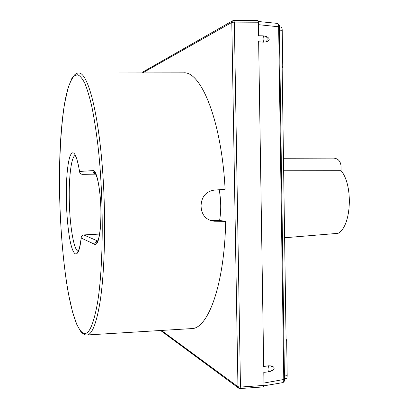 <?xml version="1.0" encoding="UTF-8"?>
<svg xmlns="http://www.w3.org/2000/svg" width="409" height="409" viewBox="0 0 409 409"><rect width="100%" height="100%" fill="white"/><g stroke="black" fill="none" stroke-linecap="round" stroke-linejoin="round"><path stroke-width="0.61" d="M219.572 220.65C221.218 210.625 221.095 200.318 219.198 189.73M239.761 388.468L240.477 387.057L237.956 386.72L238.83 388.274M263.427 386.899L263.999 385.421L263.79 372.103M263.999 385.421L240.477 387.057L234.352 22.106L233.723 20.45L232.506 20.859L231.796 22.434L234.352 22.106L258.345 22.229L258.56 36.033M258.641 41.36L263.708 366.95M258.345 22.229L257.644 20.588M257.68 20.588L233.723 20.45L232.506 20.859L142.081 72.419M263.795 372.333L268.391 371.909L271.443 371.05C275.073 368.892 275.047 367.185 271.366 365.922L268.299 365.815C269.142 368.34 269.173 370.37 268.391 371.909M263.703 366.52L268.299 365.815M258.646 41.769L263.34 42.158L266.448 41.815C270.15 40.24 270.119 38.472 266.371 36.513L263.243 35.854C264.086 37.587 264.117 39.688 263.34 42.158M258.554 35.757L263.243 35.854M279.362 26.968L280.84 27.04C281.673 27.224 282.133 28.308 282.22 30.292L282.737 66.238L282.174 68.323M286.065 338.734L286.683 340.85L287.184 375.677C287.164 377.441 286.791 378.422 286.06 378.611L284.47 378.8M286.683 340.85L286.096 340.907L282.144 66.217L282.737 66.238M284.613 237.767L338.074 233.329C351.346 226.596 353.529 185.395 341.106 170.691L283.647 170.778M283.468 158.247L333.734 158.119C338.192 158.534 340.631 161.253 341.055 166.279L341.106 170.691M258.273 21.498L277.307 23.385C278.13 23.584 278.575 24.668 278.647 26.636L283.78 379.71C283.78 381.449 283.422 382.425 282.706 382.64L263.989 385.815M99.581 234.076L83.753 234.924C82.255 235.073 81.406 235.998 81.207 237.69L81.222 238.023C78.462 262.793 71.887 256.944 68.702 232.143C67.316 221.806 66.524 210.523 66.33 198.288C66.064 179.377 67.603 161.969 70.358 155.384C73.482 149.055 76.555 154.408 79.576 171.437L79.576 171.739C79.842 173.36 80.737 174.208 82.26 174.28L95.737 174.152M86.928 334.986C86.156 335.222 83.518 334.807 80.639 331.316L76.856 324.649L72.521 311.929L68.461 293.902C63.564 266.607 60.506 231.632 59.653 196.581C59.039 161.601 60.685 127.869 64.617 103.365L68.088 87.833L71.831 78.482L74.377 75.077C76.002 73.605 77.47 72.909 78.784 72.991C86.626 72.582 96.197 102.95 101.268 154.842C106.366 206.617 105.44 270.41 99.658 304.235C96.064 324.526 91.82 334.777 86.928 334.986L191.427 328.611C207.741 329.24 224.541 285.364 225.666 221.392L221.116 220.676L210.446 220.502M210.722 220.594L214.51 221.213L211.632 220.85C205.154 218.83 201.647 214.183 201.116 206.923L201.085 205.4C201.622 196.688 205.911 191.606 213.953 190.159L225.103 189.249C221.571 120.22 200.753 70.716 183.477 72.858L78.784 72.991M214.51 221.213L225.666 221.392M161.417 330.441L237.956 386.72L231.796 22.434L142.613 72.909M258.381 24.663L279.362 26.866L284.48 379.363L263.958 383.044M284.429 375.994L287.184 375.677M279.413 30.159L282.22 30.292M271.366 365.922C272.317 367.89 272.348 369.598 271.443 371.05M266.371 36.513C267.333 38.073 267.358 39.842 266.448 41.815M80.522 330.748C64.065 309.388 55.215 197.751 61.524 128.62C63.942 100.256 68.16 82.69 74.172 75.916L77.587 74.755C79.97 75.665 82.403 78.559 84.883 83.441C87.352 89.499 89.745 97.567 92.051 107.644C94.264 118.804 96.243 131.575 97.986 145.947C103.942 198.14 103.503 267.287 97.5 302.885C92.628 329.46 86.974 338.744 80.522 330.748M79.576 171.437L92.94 170.635C97.792 168.794 102.654 203.13 100.507 226.796C99.336 239.326 97.408 245.18 94.719 244.357L81.222 238.023M75.225 155.415C71.411 156.376 68.896 176.223 69.259 198.472L69.325 201.893C69.873 226.56 73.906 250.512 78.185 251.259M95.496 173.707C93.942 173.278 93.094 172.255 92.94 170.635M95.548 173.794L82.26 174.28M94.719 244.357C94.857 242.44 95.875 241.33 97.766 241.039L83.753 234.924M160.604 330.492L238.457 387.983L239.965 388.545L263.462 386.899M277.322 23.385C278.918 24.182 279.598 25.322 279.362 26.82M284.48 379.424C284.644 381.04 284.05 382.113 282.706 382.64M81.207 237.69C80.072 246.515 78.779 251.371 77.332 252.266L78.129 251.366M75.159 155.313L74.929 154.98C76.59 157.347 78.139 162.935 79.576 171.739M95.818 173.743C94.668 173.355 94.244 172.987 94.545 172.644C94.816 172.767 95.241 172.664 97.03 177.562C99.044 184.848 100.317 194.771 100.844 207.327C101.12 219.914 100.496 229.894 98.958 237.256C97.531 242.205 97.066 242.235 96.78 242.379L97.986 241.198"/></g></svg>
